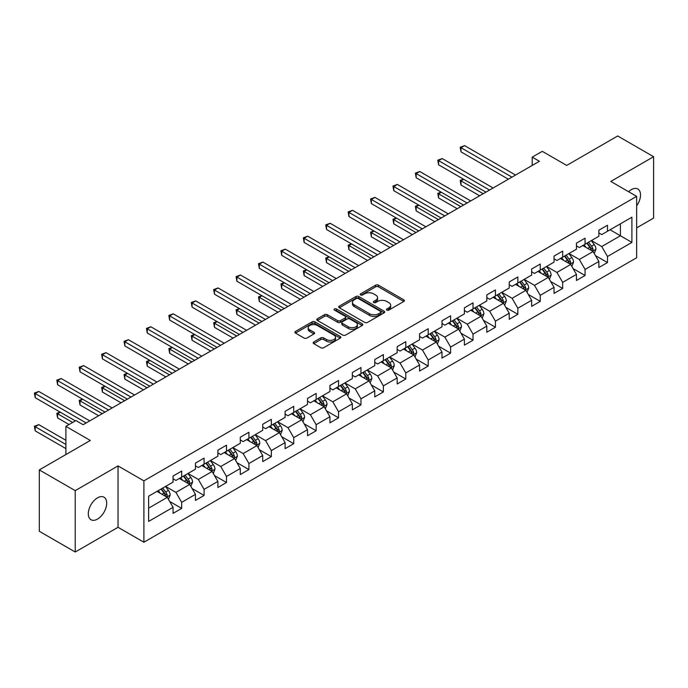 <?xml version="1.0" encoding="UTF-8"?>
<svg xmlns="http://www.w3.org/2000/svg" width="688" height="688" viewBox="0 0 688 688"><rect width="100%" height="100%" fill="white"/><g stroke="black" fill="none" stroke-linecap="round" stroke-linejoin="round"><path stroke-width="1.03" d="M386.862 310.099A1.393 0.808 0 0 0 388.84 310.099L403.822 301.447A1.995 1.152 0 0 0 404.406 300.639A1.995 1.152 0 0 0 403.822 299.822L378.443 285.167A1.995 1.152 0 0 0 375.622 285.167L360.641 293.819A1.393 0.808 0 0 0 360.228 294.387A1.393 0.808 0 0 0 360.641 294.954A1.393 0.808 0 0 0 362.61 294.954L364.554 293.836A6.381 3.681 0 0 1 373.575 293.836L375.691 295.057A6.381 3.681 0 0 1 377.557 297.663A6.381 3.681 0 0 1 375.691 300.269L373.747 301.387A1.393 0.808 0 0 0 373.343 301.963A1.393 0.808 0 0 0 373.747 302.531A1.393 0.808 0 0 0 375.725 302.531L377.66 301.413A6.381 3.681 0 0 1 386.69 301.413L388.806 302.634A6.381 3.681 0 0 1 390.672 305.24A6.381 3.681 0 0 1 388.806 307.846L386.862 308.964A1.393 0.808 0 0 0 386.458 309.531A1.393 0.808 0 0 0 386.862 310.099L386.862 308.964M97.498 519.087A13.003 7.508 120 0 0 105.986 507.632A13.003 7.508 120 0 0 104 497.209A13.003 7.508 120 0 0 97.498 497.854A13.003 7.508 120 0 0 89.001 509.309A13.003 7.508 120 0 0 90.997 519.732A13.003 7.508 120 0 0 97.498 519.087M636.649 205.858A13.003 7.508 120 0 0 637.836 189.002A13.003 7.508 120 0 0 631.335 189.647A13.003 7.508 120 0 0 628.591 191.711M313.719 341.996A1.995 1.152 0 0 0 313.135 342.805A1.995 1.152 0 0 0 313.719 343.622L320.84 347.732A1.995 1.152 0 0 0 323.661 347.732L340.293 338.126A1.995 1.152 0 0 0 340.878 337.309A1.995 1.152 0 0 0 340.293 336.501L314.915 321.846A1.995 1.152 0 0 0 312.094 321.846L295.453 331.453A1.995 1.152 0 0 0 294.868 332.261A1.995 1.152 0 0 0 295.453 333.078L304.053 338.049A1.995 1.152 0 0 0 306.874 338.049L313.995 333.938A1.995 1.152 0 0 0 314.579 333.121A1.995 1.152 0 0 0 313.995 332.304L309.729 329.844A5.332 3.079 0 0 1 308.172 327.669A5.332 3.079 0 0 1 311.466 324.822A5.332 3.079 0 0 1 317.28 325.484L333.99 335.133A5.332 3.079 0 0 1 335.546 337.309A5.332 3.079 0 0 1 332.252 340.156A5.332 3.079 0 0 1 326.439 339.494L323.661 337.885A1.995 1.152 0 0 0 320.84 337.885L313.719 341.996L313.719 343.622M636.649 227.883L653.6 218.096L653.6 156.718L617.686 135.983L566.688 165.43L542.264 151.326L532.211 157.131L539.392 161.284L83.128 424.702L75.947 420.557L65.893 426.362L65.893 454.562M75.224 490.639L75.224 552.017L118.035 527.3L118.035 465.922L75.224 490.639L39.311 469.904L90.309 440.458L65.893 426.362M118.035 465.922L143.895 480.852L636.649 196.364L636.649 257.742L143.895 542.23L143.895 480.852M653.6 156.718L610.789 181.434L636.649 196.364M364.692 322.414A1.995 1.152 0 0 0 367.512 322.414L384.153 312.808A1.995 1.152 0 0 0 384.738 311.991A1.995 1.152 0 0 0 384.153 311.182L358.766 296.528A1.995 1.152 0 0 0 355.945 296.528L339.313 306.134A1.995 1.152 0 0 0 338.728 306.943A1.995 1.152 0 0 0 339.313 307.76L364.692 322.414M335.004 310.4A1.393 0.808 0 0 1 336.415 310.598L336.415 308.938L362.223 323.842A1.995 1.152 0 0 1 362.808 324.65A1.995 1.152 0 0 1 362.223 325.467L345.582 335.073A1.995 1.152 0 0 1 342.762 335.073L317.383 320.419L317.383 318.793A1.995 1.152 0 0 0 316.798 319.602A1.995 1.152 0 0 0 317.383 320.419M317.383 318.793L324.504 314.683A1.995 1.152 0 0 1 327.325 314.683L337.619 320.625A1.995 1.152 0 0 0 340.44 320.625L345.161 317.899A1.995 1.152 0 0 0 345.746 317.082A1.995 1.152 0 0 0 345.161 316.265L334.445 310.082A1.393 0.808 0 0 1 334.033 309.514A1.393 0.808 0 0 1 334.901 308.766A1.393 0.808 0 0 1 336.415 308.938M75.224 552.017L39.311 531.282L39.311 469.904M169.687 501.466L181.684 508.389L181.684 502.335L195.469 494.371L195.469 500.425L204.087 495.455L204.087 489.392L217.881 481.437L217.881 487.491L226.498 482.512L226.498 476.457L240.293 468.494L240.293 474.548L248.91 469.569L248.91 463.514L262.704 455.559L262.704 461.614L271.321 456.634L271.321 450.58L285.116 442.616L285.116 448.671L293.733 443.691L293.733 437.637L307.527 429.682L307.527 435.736L316.145 430.757L316.145 424.702L329.939 416.739L329.939 422.793L338.556 417.814L338.556 411.759L352.351 403.804L352.351 409.859L360.968 404.879L360.968 398.825L374.754 390.861L374.754 396.916L383.379 391.936L383.379 385.882L397.165 377.927L397.165 383.981L405.791 379.002L405.791 372.948L419.577 364.984L419.577 371.038L428.203 366.059L428.203 360.005L441.988 352.05L441.988 358.104L450.606 353.125L450.606 347.07L464.4 339.107L464.4 345.161L473.017 340.182L473.017 334.127L486.812 326.164L486.812 332.227L495.429 327.247L495.429 321.193L509.223 313.229L509.223 319.284L517.84 314.304L517.84 308.25L531.635 300.286L531.635 306.349L540.252 301.37L540.252 295.315L554.046 287.352L554.046 293.406L562.664 288.427L562.664 282.372L576.458 274.409L576.458 280.472L585.075 275.492L585.075 269.438L598.87 261.474L598.87 267.529L607.487 262.549L607.487 256.495L631.911 242.4L631.911 217.184L620.413 223.815L620.413 235.76L631.911 242.4M181.684 508.389L173.058 513.368L173.058 507.314L148.634 521.409L148.634 496.194L173.058 482.099L173.058 476.044L181.684 471.065L181.684 477.119L195.469 469.156L195.469 463.101L204.087 458.131L204.087 464.185L217.881 456.221L217.881 450.167L226.498 445.188L226.498 451.242L240.293 443.278L240.293 437.224L248.91 432.245L248.91 438.308L262.704 430.344L262.704 424.29L271.321 419.31L271.321 425.365L285.116 417.401L285.116 411.347L293.733 406.367L293.733 412.43L307.527 404.467L307.527 398.412L316.145 393.433L316.145 399.487L329.939 391.524L329.939 385.469L338.556 380.49L338.556 386.544L352.351 378.589L352.351 372.535L360.968 367.555L360.968 373.61L374.754 365.646L374.754 359.592L383.379 354.612L383.379 360.667L397.165 352.712L397.165 346.657L405.791 341.678L405.791 347.732L419.577 339.769L419.577 333.714L428.203 328.735L428.203 334.789L441.988 326.834L441.988 320.78L450.606 315.801L450.606 321.855L464.4 313.891L464.4 307.837L473.017 302.858L473.017 308.912L486.812 300.957L486.812 294.903L495.429 289.923L495.429 295.978L509.223 288.014L509.223 281.96L517.84 276.98L517.84 283.035L531.635 275.08L531.635 269.025L540.252 264.046L540.252 270.1L554.046 262.137L554.046 256.082L562.664 251.103L562.664 257.157L576.458 249.202L576.458 243.148L585.075 238.168L585.075 244.223L598.87 236.259L598.87 230.205L607.487 225.225L607.487 231.28L631.911 217.184M179.379 478.444L189.725 484.421L175.93 492.384L165.593 486.407M173.058 478.779L175.93 480.439L181.684 477.119M175.93 492.384L181.684 502.335M189.725 484.421L195.469 494.371M201.79 465.509L212.136 471.478L198.342 479.441L187.996 473.473M195.469 465.836L198.342 467.496L204.087 464.185M198.342 479.441L204.087 489.392M212.136 471.478L217.881 481.437M224.202 452.566L234.548 458.543L220.753 466.507L210.408 460.53M217.881 452.902L220.753 454.562L226.498 451.242M220.753 466.507L226.498 476.457M234.548 458.543L240.293 468.494M246.614 439.632L256.959 445.6L243.165 453.564L232.819 447.596M240.293 439.959L243.165 441.619L248.91 438.308M243.165 453.564L248.91 463.514M256.959 445.6L262.704 455.559M269.025 426.689L279.371 432.666L265.577 440.63L255.231 434.653M262.704 427.024L265.577 428.684L271.321 425.365M265.577 440.63L271.321 450.58M279.371 432.666L285.116 442.616M291.437 413.755L301.783 419.723L287.988 427.687L277.642 421.718M285.116 414.081L287.988 415.741L293.733 412.43M287.988 427.687L293.733 437.637M301.783 419.723L307.527 429.682M313.848 400.812L324.186 406.789L310.4 414.752L300.054 408.775M307.527 401.147L310.4 402.807L316.145 399.487M310.4 414.752L316.145 424.702M324.186 406.789L329.939 416.739M336.26 387.877L346.597 393.846L332.811 401.809L322.466 395.841M329.939 388.204L332.811 389.864L338.556 386.544M332.811 401.809L338.556 411.759M346.597 393.846L352.351 403.804M358.672 374.934L369.009 380.911L355.223 388.875L344.877 382.898M352.351 375.27L355.223 376.929L360.968 373.61M355.223 388.875L360.968 398.825M369.009 380.911L374.754 390.861M381.075 362L391.42 367.968L377.635 375.932L367.289 369.963M374.754 362.327L377.635 363.986L383.379 360.667M377.635 375.932L383.379 385.882M391.42 367.968L397.165 377.927M403.486 349.057L413.832 355.034L400.038 362.997L389.7 357.02M397.165 349.392L400.038 351.052L405.791 347.732M400.038 362.997L405.791 372.948M413.832 355.034L419.577 364.984M425.898 336.122L436.244 342.091L422.449 350.054L412.112 344.086M419.577 336.449L422.449 338.109L428.203 334.789M422.449 350.054L428.203 360.005M436.244 342.091L441.988 352.05M448.309 323.179L458.655 329.156L444.861 337.12L434.524 331.143M441.988 323.515L444.861 325.175L450.606 321.855M444.861 337.12L450.606 347.07M458.655 329.156L464.4 339.107M470.721 310.245L481.067 316.213L467.272 324.177L456.927 318.209M464.4 310.572L467.272 312.232L473.017 308.912M467.272 324.177L473.017 334.127M481.067 316.213L486.812 326.164M493.133 297.302L503.478 303.279L489.684 311.243L479.338 305.266M486.812 297.637L489.684 299.297L495.429 295.978M489.684 311.243L495.429 321.193M503.478 303.279L509.223 313.229M515.544 284.368L525.89 290.336L512.096 298.3L501.75 292.331M509.223 284.694L512.096 286.354L517.84 283.035M512.096 298.3L517.84 308.25M525.89 290.336L531.635 300.286M537.956 271.425L548.302 277.402L534.507 285.357L524.161 279.388M531.635 271.76L534.507 273.42L540.252 270.1M534.507 285.357L540.252 295.315M548.302 277.402L554.046 287.352M560.367 258.49L570.705 264.459L556.919 272.422L546.573 266.454M554.046 258.817L556.919 260.477L562.664 257.157M556.919 272.422L562.664 282.372M570.705 264.459L576.458 274.409M582.779 245.547L593.116 251.524L579.33 259.479L568.985 253.511M576.458 245.883L579.33 247.542L585.075 244.223M579.33 259.479L585.075 269.438M593.116 251.524L598.87 261.474M610.067 229.792L620.413 235.76L601.742 246.545L591.396 240.576M598.87 232.94L601.742 234.599L607.487 231.28M601.742 246.545L607.487 256.495M118.035 527.3L143.895 542.23M532.211 157.131L532.211 165.43M148.634 508.14L167.313 497.355L156.967 491.387M167.313 497.355L173.058 507.314M595.49 255.626L607.487 262.549M573.078 268.569L585.075 275.492M550.667 281.504L562.664 288.427M528.255 294.447L540.252 301.37M505.843 307.381L517.84 314.304M483.432 320.324L495.429 327.247M461.029 333.259L473.017 340.182M438.617 346.202L450.606 353.125M416.206 359.136L428.203 366.059M393.794 372.079L405.791 379.002M371.382 385.013L383.379 391.936M348.971 397.956L360.968 404.879M326.559 410.891L338.556 417.814M304.148 423.834L316.145 430.757M281.736 436.768L293.733 443.691M259.324 449.711L271.321 456.634M236.913 462.646L248.91 469.569M214.51 475.589L226.498 482.512M192.098 488.523L204.087 495.455M387.421 310.297L388.806 309.497A6.381 3.681 0 0 0 390.672 306.891L390.672 305.24M377.557 297.663L377.557 299.323A6.381 3.681 0 0 1 375.691 301.929L374.306 302.729M403.796 301.464L378.443 286.827A1.995 1.152 0 0 0 375.622 286.827L361.191 295.152M384.128 312.825L358.766 298.188A1.995 1.152 0 0 0 355.945 298.188L339.339 307.777M380.627 312.567A1.393 0.808 0 0 0 381.032 311.991A1.393 0.808 0 0 0 380.627 311.423L358.345 298.558A1.393 0.808 0 0 0 356.375 298.558L354.329 299.744A6.381 3.681 0 0 0 352.454 302.35A6.381 3.681 0 0 0 354.329 304.947L369.559 313.745A6.381 3.681 0 0 0 378.581 313.745L380.627 312.567L380.627 314.218A1.393 0.808 0 0 0 381.032 313.651L381.032 311.991M352.454 302.35L352.454 304.001A6.381 3.681 0 0 0 354.329 306.607L354.329 304.947M380.627 314.218L378.581 315.405A6.381 3.681 0 0 1 369.559 315.405L354.329 306.607M317.409 320.436L324.504 316.342L324.504 314.683M345.746 317.082L345.746 318.742A1.995 1.152 0 0 1 345.161 319.559L340.44 322.285A1.995 1.152 0 0 1 337.619 322.285L327.325 316.342A1.995 1.152 0 0 0 324.504 316.342M336.415 310.598L362.198 325.484M348.3 326.791A5.332 3.079 0 0 0 354.114 327.462A5.332 3.079 0 0 0 357.407 324.616A5.332 3.079 0 0 0 355.842 322.431L349.96 319.034A1.995 1.152 0 0 0 347.139 319.034L342.409 321.76A1.995 1.152 0 0 0 341.824 322.577A1.995 1.152 0 0 0 342.409 323.394L348.3 326.791L348.3 328.451A5.332 3.079 0 0 0 354.114 329.113A5.332 3.079 0 0 0 357.407 326.275L357.407 324.616M341.824 322.577L341.824 324.237A1.995 1.152 0 0 0 342.409 325.054L342.409 323.394M348.3 328.451L342.409 325.054M335.546 337.309L335.546 338.969A5.332 3.079 0 0 1 332.252 341.816A5.332 3.079 0 0 1 326.439 341.153L323.661 339.545A1.995 1.152 0 0 0 320.84 339.545L313.745 343.639M308.172 327.669L308.172 329.328A5.332 3.079 0 0 0 309.729 331.504L309.729 329.844M313.995 332.304L313.995 333.938L309.729 331.504M340.268 338.143L314.915 323.506A1.995 1.152 0 0 0 312.094 323.506L295.479 333.095M594.251 253.485L595.963 249.185A5.384 3.105 -120 0 0 594.243 244.601L591.284 240.637M586.107 247.474L584.095 244.79M463.729 179.301L460.994 180.884L460.994 185.029L479.631 195.788M592.282 251.043L593.056 249.409A5.384 3.105 -120 0 0 591.517 246.175L588.55 242.219M587.199 242.993L590.493 247.388A2.743 1.582 60 0 1 590.992 248.222L593.056 249.409M586.83 243.208L589.788 247.173A5.384 3.105 60 0 1 591.336 250.406M460.994 185.029L460.203 180.428L483.217 193.715M460.203 180.428L463.411 179.121M511.949 177.126L460.994 147.705L464.589 145.632L515.544 175.053M508.363 179.198L460.994 151.85L460.994 147.705L460.203 147.249L464.589 145.632M460.994 151.85L460.203 147.249M571.84 266.428L573.551 262.119A5.384 3.105 -120 0 0 571.831 257.536L568.873 253.58M563.704 260.417L561.683 257.725M441.318 192.244L438.583 193.818L438.583 197.963L457.219 208.722M569.879 263.977L570.644 262.352A5.384 3.105 -120 0 0 569.105 259.109L566.138 255.153M564.788 255.936L568.082 260.322A2.743 1.582 60 0 1 568.58 261.156L570.644 262.352M564.418 256.151L567.385 260.107A5.384 3.105 60 0 1 568.924 263.349M438.583 197.963L437.792 193.362L460.805 206.649M437.792 193.362L440.999 192.064M549.437 279.362L551.14 275.062A5.384 3.105 -120 0 0 549.42 270.479L546.461 266.514M541.293 273.351L539.272 270.668M418.906 205.179L416.171 206.761L416.171 210.906L434.807 221.665M547.467 276.92L548.233 275.286A5.384 3.105 -120 0 0 546.693 272.052L543.726 268.096M542.376 268.87L545.67 273.265A2.743 1.582 60 0 1 546.169 274.099L548.233 275.286M542.006 269.085L544.973 273.05A5.384 3.105 60 0 1 546.513 276.284M416.171 210.906L415.38 206.305L438.402 219.592M415.38 206.305L418.588 204.998M489.538 190.06L438.583 160.639L442.178 158.567L493.133 187.987M485.952 192.133L438.583 164.793L438.583 160.639L437.792 160.184L442.178 158.567M438.583 164.793L437.792 160.184M467.126 203.003L416.171 173.582L419.766 171.51L470.721 200.93M463.54 205.076L416.171 177.728L416.171 173.582L415.38 173.127L419.766 171.51M416.171 177.728L415.38 173.127M527.025 292.305L528.728 287.997A5.384 3.105 -120 0 0 527.017 283.413L524.05 279.457M518.881 286.294L516.869 283.602M396.494 218.122L393.76 219.696L393.76 223.841L412.396 234.599M525.056 289.854L525.821 288.229A5.384 3.105 -120 0 0 524.282 284.987L521.315 281.031M519.973 281.813L523.258 286.199A2.743 1.582 60 0 1 523.757 287.034L525.821 288.229M519.595 282.028L522.562 285.984A5.384 3.105 60 0 1 524.101 289.227M393.76 223.841L392.977 219.24L415.991 232.527M392.977 219.24L396.176 217.941M504.614 305.24L506.316 300.94A5.384 3.105 -120 0 0 504.605 296.356L501.638 292.391M496.469 299.228L494.457 296.545M374.083 231.056L371.357 232.639L371.357 236.784L389.984 247.542M502.644 302.797L503.41 301.163A5.384 3.105 -120 0 0 501.87 297.93L498.903 293.974M497.562 294.748L500.847 299.142A2.743 1.582 60 0 1 501.346 299.977L503.41 301.163M497.183 294.963L500.15 298.927A5.384 3.105 60 0 1 501.69 302.161M371.357 236.784L370.565 232.183L393.579 245.47M370.565 232.183L373.765 230.876M482.202 318.183L483.905 313.874A5.384 3.105 -120 0 0 482.193 309.29L479.226 305.334M474.058 312.171L472.045 309.48M351.671 243.999L348.945 245.573L348.945 249.718L367.573 260.477M480.233 315.732L481.007 314.106A5.384 3.105 -120 0 0 479.459 310.864L476.5 306.908M475.15 307.691L478.435 312.077A2.743 1.582 60 0 1 478.934 312.911L481.007 314.106M474.772 307.906L477.739 311.862A5.384 3.105 60 0 1 479.278 315.104M348.945 249.718L348.154 245.117L371.167 258.404M348.154 245.117L351.353 243.819M444.723 215.937L393.76 186.517L397.354 184.444L448.309 213.865M441.128 218.01L393.76 190.671L393.76 186.517L392.977 186.061L397.354 184.444M393.76 190.671L392.977 186.061M422.312 228.88L371.357 199.46L374.943 197.387L425.898 226.808M418.717 230.953L371.357 203.605L371.357 199.46L370.565 199.004L374.943 197.387M371.357 203.605L370.565 199.004M399.9 241.815L348.945 212.394L352.531 210.322L403.486 239.742M396.305 243.887L348.945 216.548L348.945 212.394L348.154 211.938L352.531 210.322M348.945 216.548L348.154 211.938M459.79 331.117L461.502 326.817A5.384 3.105 -120 0 0 459.782 322.233L456.815 318.269M451.646 325.106L449.634 322.423M329.26 256.934L326.533 258.516L326.533 262.661L345.161 273.42M457.821 328.675L458.595 327.041A5.384 3.105 -120 0 0 457.047 323.807L454.089 319.851M452.738 320.625L456.024 325.02A2.743 1.582 60 0 1 456.522 325.854L458.595 327.041M452.36 320.84L455.327 324.805A5.384 3.105 60 0 1 456.866 328.038M326.533 262.661L325.742 258.06L348.756 271.347M325.742 258.06L328.941 256.753M377.488 254.758L326.533 225.337L330.12 223.265L381.075 252.685M373.894 256.83L326.533 229.482L326.533 225.337L325.742 224.881L330.12 223.265M326.533 229.482L325.742 224.881M437.379 344.06L439.09 339.752A5.384 3.105 -120 0 0 437.37 335.168L434.403 331.212M429.235 338.049L427.222 335.357M306.848 269.877L304.122 271.45L304.122 275.596L322.749 286.354M435.409 341.609L436.183 339.984A5.384 3.105 -120 0 0 434.644 336.742L431.677 332.786M430.327 333.568L433.612 337.954A2.743 1.582 60 0 1 434.111 338.788L436.183 339.984M429.948 333.783L432.915 337.739A5.384 3.105 60 0 1 434.455 340.981M304.122 275.596L303.331 270.995L326.344 284.282M303.331 270.995L306.538 269.696M355.077 267.692L304.122 238.272L307.708 236.199L358.672 265.62M351.482 269.765L304.122 242.425L304.122 238.272L303.331 237.816L307.708 236.199M304.122 242.425L303.331 237.816M414.967 356.995L416.679 352.695A5.384 3.105 -120 0 0 414.959 348.111L411.992 344.146M406.823 350.983L404.811 348.3M284.436 282.811L281.71 284.393L281.71 288.539L300.338 299.297M412.998 354.552L413.772 352.918A5.384 3.105 -120 0 0 412.232 349.685L409.265 345.729M407.915 346.503L411.2 350.897A2.743 1.582 60 0 1 411.699 351.731L413.772 352.918M407.537 346.718L410.504 350.682A5.384 3.105 60 0 1 412.043 353.916M281.71 288.539L280.919 283.938L303.933 297.225M280.919 283.938L284.127 282.63M332.665 280.635L281.71 251.215L285.305 249.142L336.26 278.563M329.07 282.708L281.71 255.36L281.71 251.215L280.919 250.759L285.305 249.142M281.71 255.36L280.919 250.759M392.556 369.938L394.267 365.629A5.384 3.105 -120 0 0 392.547 361.045L389.58 357.089M384.411 363.926L382.399 361.234M262.025 295.754L259.299 297.328L259.299 301.473L277.935 312.232M390.586 367.487L391.36 365.861A5.384 3.105 -120 0 0 389.821 362.619L386.854 358.663M385.504 359.446L388.797 363.832A2.743 1.582 60 0 1 389.296 364.666L391.36 365.861M385.125 359.661L388.092 363.617A5.384 3.105 60 0 1 389.632 366.859M259.299 301.473L258.507 296.872L281.521 310.159M258.507 296.872L261.715 295.573M310.254 293.57L259.299 264.149L262.893 262.076L313.848 291.497M306.659 295.642L259.299 268.303L259.299 264.149L258.507 263.693L262.893 262.076M259.299 268.303L258.507 263.693M370.144 382.872L371.855 378.572A5.384 3.105 -120 0 0 370.135 373.988L367.168 370.024M362 376.861L359.987 374.177M239.622 308.688L236.887 310.271L236.887 314.416L255.523 325.175M368.175 380.43L368.949 378.796A5.384 3.105 -120 0 0 367.409 375.562L364.442 371.606M363.092 372.38L366.386 376.775A2.743 1.582 60 0 1 366.885 377.609L368.949 378.796M362.722 372.595L365.681 376.56A5.384 3.105 60 0 1 367.229 379.793M236.887 314.416L236.096 309.815L259.109 323.102M236.096 309.815L239.304 308.508M287.842 306.513L236.887 277.092L240.482 275.019L291.437 304.44M284.256 308.585L236.887 281.237L236.887 277.092L236.096 276.636L240.482 275.019M236.887 281.237L236.096 276.636M347.732 395.815L349.444 391.506A5.384 3.105 -120 0 0 347.724 386.923L344.757 382.967M339.588 389.804L337.576 387.112M217.21 321.631L214.475 323.205L214.475 327.35L233.112 338.109M345.763 393.364L346.537 391.739A5.384 3.105 -120 0 0 344.998 388.496L342.031 384.54M340.68 385.323L343.974 389.709A2.743 1.582 60 0 1 344.473 390.543L346.537 391.739M340.311 385.538L343.269 389.494A5.384 3.105 60 0 1 344.817 392.736M214.475 327.35L213.684 322.749L236.698 336.036M213.684 322.749L216.892 321.451M265.43 319.447L214.475 290.026L218.07 287.954L269.025 317.374M261.844 321.52L214.475 294.18L214.475 290.026L213.684 289.571L218.07 287.954M214.475 294.18L213.684 289.571M325.321 408.749L327.032 404.449A5.384 3.105 -120 0 0 325.312 399.866L322.354 395.901M317.185 402.738L315.164 400.055M194.799 334.566L192.064 336.148L192.064 340.293L210.7 351.052M323.36 406.307L324.125 404.673A5.384 3.105 -120 0 0 322.586 401.439L319.619 397.483M318.269 398.257L321.563 402.652A2.743 1.582 60 0 1 322.061 403.486L324.125 404.673M317.899 398.472L320.866 402.437A5.384 3.105 60 0 1 322.405 405.671M192.064 340.293L191.273 335.692L214.286 348.979M191.273 335.692L194.48 334.385M243.019 332.39L192.064 302.969L195.659 300.897L246.614 330.317M239.433 334.463L192.064 307.115L192.064 302.969L191.273 302.514L195.659 300.897M192.064 307.115L191.273 302.514M302.918 421.692L304.621 417.384A5.384 3.105 -120 0 0 302.901 412.8L299.942 408.844M294.774 415.681L292.753 412.989M172.387 347.509L169.652 349.083L169.652 353.228L188.288 363.986M300.948 419.241L301.714 417.616A5.384 3.105 -120 0 0 300.174 414.374L297.207 410.418M295.857 411.2L299.151 415.586A2.743 1.582 60 0 1 299.65 416.421L301.714 417.616M295.487 411.415L298.454 415.371A5.384 3.105 60 0 1 299.994 418.614M169.652 353.228L168.861 348.627L191.875 361.914M168.861 348.627L172.069 347.328M220.607 345.324L169.652 315.904L173.247 313.831L224.202 343.252M217.021 347.397L169.652 320.058L169.652 315.904L168.861 315.448L173.247 313.831M169.652 320.058L168.861 315.448M280.506 434.627L282.209 430.327A5.384 3.105 -120 0 0 280.498 425.743L277.531 421.778M272.362 428.615L270.35 425.932M149.975 360.443L147.241 362.026L147.241 366.171L165.877 376.929M278.537 432.184L279.302 430.55A5.384 3.105 -120 0 0 277.763 427.317L274.796 423.361M273.454 424.135L276.739 428.529A2.743 1.582 60 0 1 277.238 429.364L279.302 430.55M273.076 424.35L276.043 428.314A5.384 3.105 60 0 1 277.582 431.548M147.241 366.171L146.458 361.57L169.472 374.857M146.458 361.57L149.657 360.263M198.204 358.267L147.241 328.847L150.835 326.774L201.79 356.195M194.609 360.34L147.241 332.992L147.241 328.847L146.458 328.391L150.835 326.774M147.241 332.992L146.458 328.391M258.095 447.57L259.797 443.261A5.384 3.105 -120 0 0 258.086 438.677L255.119 434.721M249.95 441.558L247.938 438.867M127.564 373.386L124.838 374.96L124.838 379.105L143.465 389.864M256.125 445.119L256.891 443.493A5.384 3.105 -120 0 0 255.351 440.251L252.384 436.295M251.043 437.078L254.328 441.464A2.743 1.582 60 0 1 254.827 442.298L256.891 443.493M250.664 437.293L253.631 441.249A5.384 3.105 60 0 1 255.171 444.491M124.838 379.105L124.046 374.504L147.06 387.791M124.046 374.504L127.246 373.206M175.793 371.202L124.838 341.781L128.424 339.709L179.379 369.129M172.198 373.274L124.838 345.935L124.838 341.781L124.046 341.325L128.424 339.709M124.838 345.935L124.046 341.325M235.683 460.504L237.386 456.204A5.384 3.105 -120 0 0 235.674 451.62L232.707 447.656M227.539 454.493L225.526 451.81M105.152 386.321L102.426 387.903L102.426 392.048L121.054 402.807M233.714 458.062L234.488 456.428A5.384 3.105 -120 0 0 232.94 453.194L229.981 449.238M228.631 450.012L231.916 454.407A2.743 1.582 60 0 1 232.415 455.241L234.488 456.428M228.253 450.227L231.22 454.192A5.384 3.105 60 0 1 232.759 457.425M102.426 392.048L101.635 387.447L124.648 400.734M101.635 387.447L104.834 386.14M153.381 384.145L102.426 354.724L106.012 352.652L156.967 382.072M149.786 386.217L102.426 358.869L102.426 354.724L101.635 354.268L106.012 352.652M102.426 358.869L101.635 354.268M213.271 473.447L214.983 469.139A5.384 3.105 -120 0 0 213.263 464.555L210.296 460.599M205.127 467.436L203.115 464.744M82.741 399.264L80.014 400.837L80.014 404.983L98.642 415.741M211.302 470.996L212.076 469.371A5.384 3.105 -120 0 0 210.528 466.129L207.57 462.173M206.219 462.955L209.505 467.341A2.743 1.582 60 0 1 210.003 468.175L212.076 469.371M205.841 463.17L208.808 467.126A5.384 3.105 60 0 1 210.347 470.368M80.014 404.983L79.223 400.382L102.237 413.669M79.223 400.382L82.422 399.083M130.969 397.079L80.014 367.659L83.601 365.586L134.556 395.007M127.375 399.152L80.014 371.812L80.014 367.659L79.223 367.203L83.601 365.586M80.014 371.812L79.223 367.203M190.86 486.382L192.571 482.082A5.384 3.105 -120 0 0 190.851 477.498L187.884 473.533M182.716 480.37L180.703 477.687M60.329 412.198L57.603 413.78L57.603 417.926L69.049 424.539M188.89 483.939L189.664 482.305A5.384 3.105 -120 0 0 188.116 479.072L185.158 475.116M183.808 475.89L187.093 480.284A2.743 1.582 60 0 1 187.592 481.118L189.664 482.305M183.429 476.105L186.396 480.069A5.384 3.105 60 0 1 187.936 483.303M57.603 417.926L56.812 413.325L72.644 422.458M56.812 413.325L60.011 412.017M108.558 410.022L57.603 380.602L61.189 378.529L112.144 407.95M104.963 412.095L57.603 384.747L57.603 380.602L56.812 380.146L61.189 378.529M57.603 384.747L56.812 380.146M168.448 499.325L170.16 495.016A5.384 3.105 -120 0 0 168.44 490.432L165.473 486.476M160.304 493.313L158.292 490.621M65.893 440.294L38.777 424.642L35.191 426.715L35.191 430.86L65.893 448.585M166.479 496.874L167.253 495.248A5.384 3.105 -120 0 0 165.713 492.006L162.746 488.05M161.396 488.833L164.681 493.219A2.743 1.582 60 0 1 165.18 494.053L167.253 495.248M161.018 489.048L163.985 493.004A5.384 3.105 60 0 1 165.524 496.246M35.191 430.86L34.4 426.259L65.893 444.439M34.4 426.259L38.777 424.642M86.146 422.957L35.191 393.545L38.777 391.463L89.741 420.884M75.37 420.884L35.191 397.69L35.191 393.545L34.4 393.08L38.777 391.463M35.191 397.69L34.4 393.08M388.806 309.497L388.806 307.846M373.747 302.531L373.747 301.387M375.691 301.929L375.691 300.269M360.641 294.954L360.641 293.819M375.622 286.827L375.622 285.167M378.443 286.827L378.443 285.167M403.822 301.447L403.822 299.822M339.313 307.76L339.313 306.134M355.945 298.188L355.945 296.528M358.766 298.188L358.766 296.528M384.153 312.808L384.153 311.182M369.559 315.405L369.559 313.745M378.581 315.405L378.581 313.745M327.325 316.342L327.325 314.683M337.619 322.285L337.619 320.625M340.44 322.285L340.44 320.625M345.161 319.559L345.161 317.899M362.223 325.467L362.223 323.842M320.84 339.545L320.84 337.885M323.661 339.545L323.661 337.885M326.439 341.153L326.439 339.494M295.453 333.078L295.453 331.453M312.094 323.506L312.094 321.846M314.915 323.506L314.915 321.846M340.293 338.126L340.293 336.501M592.592 251.215L595.928 249.288M591.517 246.175L594.243 244.601M587.69 248.385L589.788 247.173M570.18 264.149L573.517 262.223M569.105 259.109L571.831 257.536M565.278 261.32L567.385 260.107M547.768 277.092L551.105 275.166M546.693 272.052L549.42 270.479M542.866 274.263L544.973 273.05M525.357 290.026L528.694 288.1M524.282 284.987L527.017 283.413M520.455 287.197L522.562 285.984M502.945 302.969L506.282 301.043M501.87 297.93L504.605 296.356M498.043 300.14L500.15 298.927M480.534 315.904L483.87 313.977M479.459 310.864L482.193 309.29M475.632 313.074L477.739 311.862M458.122 328.847L461.459 326.92M457.047 323.807L459.782 322.233M453.22 326.017L455.327 324.805M435.71 341.79L439.056 339.855M434.644 336.742L437.37 335.168M430.808 338.952L432.915 337.739M413.299 354.724L416.644 352.798M412.232 349.685L414.959 348.111M408.397 351.895L410.504 350.682M390.887 367.667L394.233 365.732M389.821 362.619L392.547 361.045M385.985 364.829L388.092 363.617M368.476 380.602L371.821 378.675M367.409 375.562L370.135 373.988M363.574 377.772L365.681 376.56M346.073 393.545L349.409 391.61M344.998 388.496L347.724 386.923M341.171 390.707L343.269 389.494M323.661 406.479L326.998 404.553M322.586 401.439L325.312 399.866M318.759 403.65L320.866 402.437M301.249 419.422L304.586 417.487M300.174 414.374L302.901 412.8M296.347 416.584L298.454 415.371M278.838 432.356L282.175 430.43M277.763 427.317L280.498 425.743M273.936 429.527L276.043 428.314M256.426 445.299L259.763 443.364M255.351 440.251L258.086 438.677M251.524 442.47L253.631 441.249M234.015 458.234L237.351 456.307M232.94 453.194L235.674 451.62M229.113 455.404L231.22 454.192M211.603 471.177L214.94 469.242M210.528 466.129L213.263 464.555M206.701 468.347L208.808 467.126M189.191 484.111L192.537 482.185M188.116 479.072L190.851 477.498M184.289 481.282L186.396 480.069M166.78 497.054L170.125 495.119M165.713 492.006L168.44 490.432M161.878 494.225L163.985 493.004"/></g></svg>
